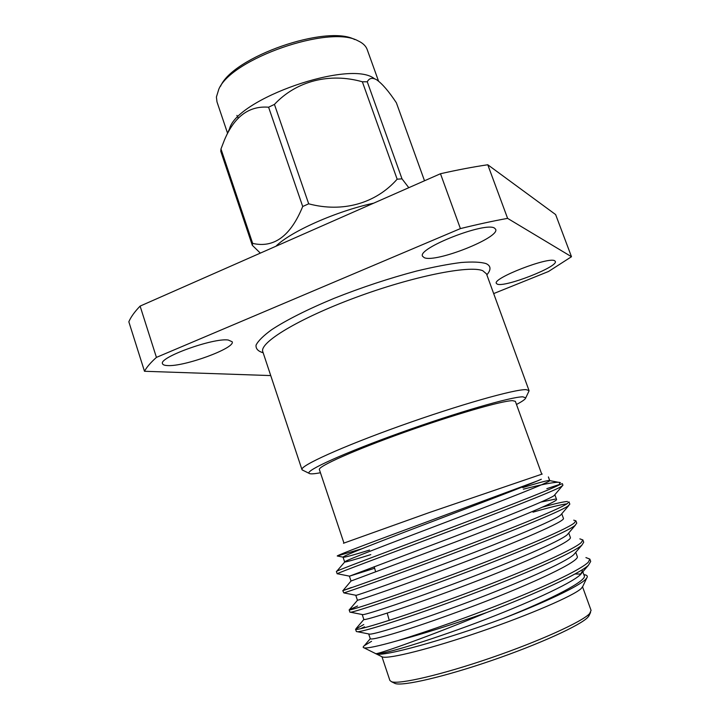 <?xml version="1.0" encoding="UTF-8"?>
<svg xmlns="http://www.w3.org/2000/svg" width="720" height="720" viewBox="0 0 720 720"><rect width="100%" height="100%" fill="white"/><g stroke="black" fill="none" stroke-linecap="round" stroke-linejoin="round"><path stroke-width="1.08" d="M516.492 404.469C522.432 401.346 525.519 399.15 525.744 397.863L522.846 396.828C511.74 396.639 456.66 412.533 400.626 432.657C344.538 452.763 305.289 470.61 309.078 473.319C309.897 474.075 312.858 474.03 317.961 473.184L320.436 472.743M302.994 470.322L301.968 469.611C299.727 465.948 341.757 446.796 400.113 425.943C458.406 405.072 514.764 389.124 526.086 389.646L529.02 390.546L528.651 391.734M494.577 228.168C485.757 221.373 416.88 248.373 422.559 256.257L424.287 257.688C435.645 263.061 500.157 237.573 495.666 229.311L494.577 228.168M228.249 340.02C213.309 337.698 158.256 357.624 162.54 363.753C162.918 364.824 164.547 365.427 167.427 365.562C184.257 366.894 235.71 348.012 232.173 341.748L228.249 340.02M554.751 260.82C549.216 256.257 492.273 278.343 496.341 283.383L497.232 284.112C504.477 287.784 558.558 266.733 555.309 261.405L554.751 260.82M337.176 573.822L336.402 571.509C334.998 571.248 378.225 555.111 435.294 533.664C493.749 511.632 548.298 490.617 559.404 484.812L562.347 483.624L562.941 485.244L560.88 486.819C551.385 492.147 498.888 512.559 440.559 534.546C383.517 555.984 338.22 572.76 337.266 573.723L337.635 573.795M351.414 587.493L342.756 590.643C341.604 591.264 386.199 575.631 444.222 553.941C503.586 531.693 557.721 509.94 567.054 503.766L568.989 501.858L569.826 504.153L567.909 506.115C558.765 512.262 507.501 533.043 449.586 554.805C392.922 576.036 346.599 592.272 343.845 592.893L342.756 590.643M357.579 605.979L349.146 609.858C348.282 611.37 393.291 596.61 451.503 574.956C511.065 552.762 565.074 530.217 574.101 523.143L575.91 520.848L573.723 520.164M349.146 609.858L349.92 612.198L350.604 612.234C355.131 611.937 402.426 596.223 458.676 575.163C516.15 553.599 566.181 532.458 574.965 525.501L576.756 523.161L575.91 520.848M363.771 624.555L355.563 629.181C354.996 631.584 400.419 617.688 458.82 596.088C518.58 573.939 572.463 550.593 581.193 542.61L582.867 539.928L579.87 538.866M364.527 626.814L360.531 628.713M355.563 629.181L356.346 631.53L357.525 631.746C363.816 631.755 411.759 616.617 467.406 595.791C524.232 574.479 573.12 552.987 581.913 545.103L583.713 542.25L582.867 539.928M546.84 488.655L559.953 484.308M567.477 501.48C563.625 501.678 555.336 503.55 542.61 507.096M566.955 503.829C561.123 504.54 549.801 507.321 532.998 512.163M583.857 574.668C587.052 574.983 588.015 576.108 586.737 578.034L585.369 579.564C578.358 586.494 545.643 602.109 503.28 618.417C443.826 640.359 382.626 657.045 376.236 653.904L375.669 653.688L376.2 653.67C380.259 653.454 430.47 636.066 486.324 612.666C452.025 624.708 422.478 634.041 397.665 640.665C427.968 631.377 473.283 615.393 513.9 598.824C552.942 583.011 582.147 568.521 588.321 562.176L589.851 559.098L585.927 557.586M486.324 612.666C537.417 593.136 579.456 573.669 588.393 565.308L590.697 561.438L589.851 559.098M343.476 543.249L429.516 512.478L542.232 474.039M361.845 548.793L337.23 555.984C338.067 554.859 373.77 541.413 423.801 522.999L537.21 480.996M523.368 489.186C541.089 484.623 552.717 482.31 558.252 482.256L559.692 482.409L559.404 484.812M582.822 586.35L581.166 588.582C573.471 595.8 529.776 614.754 480.411 631.692C431.028 648.675 388.872 659.232 382.347 656.946L381.429 656.487M397.665 640.665C378.378 646.146 367.146 648.531 363.987 647.82C362.781 647.541 362.925 646.803 364.41 645.597L371.565 641.313M381.96 656.748L389.889 680.463L391.554 681.741C399.303 684.612 441.936 674.712 490.797 657.9C539.658 641.124 582.309 621.684 589.626 613.593L591.084 610.398L582.57 586.89M541.719 474.111L515.358 401.346L512.559 400.662C502.146 400.671 453.447 414.738 403.668 432.549C353.844 450.351 317.592 466.596 319.383 469.593L343.926 542.988M589.41 614.907L587.934 617.193C580.743 625.203 539.271 644.184 491.814 660.474C444.348 676.809 402.822 686.367 395.136 683.514L394.002 682.956M375.741 653.706L376.902 653.805C384.426 654.102 427.662 641.196 476.685 622.764C526.851 603.864 570.528 583.812 580.176 574.893L582.489 570.906L581.733 570.06M575.748 552.321L577.269 556.506C580.14 561.033 534.996 582.696 476.37 604.971C451.656 614.295 429.426 622.179 409.698 628.632C384.732 636.561 371.601 639.936 370.278 638.757L368.667 633.924L369.819 634.149C375.84 634.185 419.301 620.541 469.44 601.659C520.659 582.327 565.155 562.473 573.705 554.706L575.424 552.699M362.241 614.52L362.898 614.655C367.362 614.412 410.985 599.994 462.195 580.671C514.458 560.907 559.737 541.341 567.198 534.78L568.575 533.16M355.95 595.287L356.139 595.323C358.983 594.783 402.705 579.564 454.977 559.8C508.257 539.613 554.292 520.416 560.655 515.079L561.717 513.837M374.634 568.26L349.533 576.153L447.786 539.037C502.083 518.418 548.838 499.689 554.085 495.612L554.841 494.721L556.551 499.419C558.459 501.336 512.712 520.209 454.554 542.322L351.018 581.022L343.026 590.526M369.531 550.062C352.701 555.264 343.881 557.649 343.071 557.208L343.071 557.145C342.747 556.02 378.207 542.124 426.078 523.926C475.209 505.161 524.826 486.414 541.314 479.259M503.28 618.417C552.96 598.671 587.394 580.302 584.244 575.721L582.489 570.906M581.031 574.065L575.01 573.966M362.223 614.601L363.834 619.416C363.069 621.396 411.354 605.934 469.062 583.983C527.526 561.762 572.877 541.035 570.33 537.39L568.728 532.98M355.806 595.377L357.408 600.174C356.364 601.272 404.235 584.973 461.79 563.094C520.101 540.927 565.65 521.136 563.418 518.355L561.762 513.783M555.264 499.113L541.044 502.056M370.809 554.598C354.771 559.638 346.077 562.104 344.718 562.005L344.655 561.96C343.044 561.321 390.096 543.393 447.354 521.649C505.359 499.599 551.295 481.635 549.711 480.573L548.91 480.465C545.634 480.879 536.895 483.255 522.711 487.611M144.486 371.277C146.646 367.227 150.624 362.601 156.429 357.39L460.404 228.6C477.396 224.406 493.119 220.995 507.6 218.367L571.491 256.725L555.633 214.578L487.773 164.763C473.229 166.905 457.461 169.902 440.478 173.736L140.103 306.099C134.532 311.895 130.779 317.133 128.835 321.795L144.486 371.277L270.738 375.579M493.677 293.58L548.523 271.485L571.491 256.725M140.103 306.099L156.429 357.39M460.404 228.6L440.478 173.736M487.773 164.763L507.6 218.367M236.907 115.416L238.203 118.008M354.699 39.555C326.844 24.156 232.83 56.898 220.563 86.265M227.547 133.2L216.99 101.889L216.396 97.047L218.799 89.226C231.147 58.86 329.382 24.651 357.912 40.779C362.79 42.993 365.886 45.927 367.2 49.581L378.54 81.117M226.755 134.928L229.518 128.853C236.79 98.82 349.785 59.472 374.139 78.498L374.886 78.876M220.977 148.959L220.779 151.308L252.297 245.286L252.666 243.396C273.987 248.31 290.664 236.007 302.715 206.496L268.596 107.208C248.967 105.642 234.216 116.658 224.343 140.247L220.977 148.959L252.666 243.396M424.512 180.774L396.378 102.789C388.755 91.278 382.158 83.601 376.596 79.758C372.339 77.4 369.225 78.075 367.263 81.792L362.349 81.774C329.922 72.567 296.586 80.739 274.437 104.4L268.596 107.208M275.913 246.249C290.421 231.642 336.492 211.104 373.662 203.184M367.263 81.792L402.003 178.839L408.798 187.695M402.003 178.839L397.152 179.19L362.349 81.774M274.437 104.4L308.691 203.814C342.639 212.877 375.804 203.454 397.152 179.19M308.691 203.814L302.715 206.496M260.334 253.116L252.297 245.286M529.02 390.546L486.495 273.879L482.787 270.738C469.701 264.96 412.713 276.318 355.608 297.513C298.44 318.654 258.876 342.864 262.827 351.774L262.728 351.531M263.16 352.764C258.021 351.27 255.654 348.714 256.068 345.078C258.219 340.848 263.403 335.727 271.638 329.724C286.092 320.202 307.89 309.195 334.188 298.305C361.944 287.298 389.412 278.208 416.61 271.035C433.548 266.958 448.38 264.114 461.106 262.503C472.284 261.639 480.573 261.99 485.964 263.565C491.004 265.824 491.301 269.595 486.855 274.869M525.744 397.863L529.056 390.897M559.692 482.409L560.457 482.778M382.347 656.946L376.236 653.904M375.84 653.706L363.987 647.82M395.136 683.514L391.554 681.741M588.393 565.308L580.176 574.893M376.2 653.67L376.902 653.805M369.819 634.149L357.525 631.746M573.705 554.706L581.913 545.103M362.898 614.655L350.604 612.234M567.198 534.78L575.388 525.168M356.139 595.323L343.845 592.893M560.655 515.079L568.836 505.467M349.533 576.153L337.266 573.723M554.085 495.612L562.248 486.009M343.071 557.145L337.23 555.984M349.425 576.243L351.018 581.022M343.071 557.208L344.655 561.96M549.711 480.573L548.388 476.937M579.87 573.939L580.95 574.155M370.269 638.712L364.41 645.597M363.861 619.47L356.283 628.353M357.534 600.192L349.614 609.462M344.718 562.005L336.807 571.203M549.711 480.618L558.252 482.256M374.193 566.694L375.642 571.842M387.216 613.125L389.25 620.361M588.87 616.05L590.571 612.432M582.39 587.277L586.737 578.034M262.827 351.774L301.968 469.611M309.078 473.319L302.157 469.908"/></g></svg>
